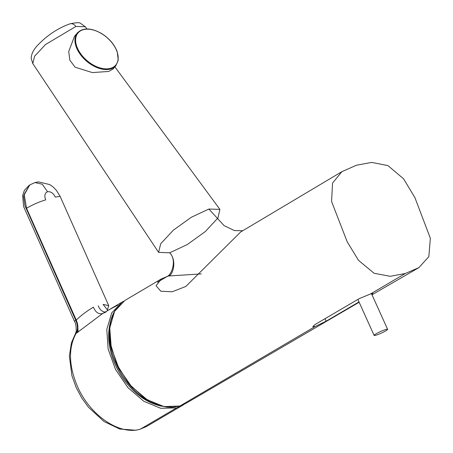 <?xml version="1.0" encoding="UTF-8"?>
<svg xmlns="http://www.w3.org/2000/svg" width="453" height="453" viewBox="0 0 453 453"><rect width="100%" height="100%" fill="white"/><g stroke="black" fill="none" stroke-linecap="round" stroke-linejoin="round"><path stroke-width="0.68" d="M385.605 329.574A7.401 0.878 155.7 0 0 378.091 332.717A7.401 0.878 155.7 0 0 374.116 335.407A7.401 0.878 155.7 0 0 376.115 335.152A7.401 0.878 155.7 0 0 383.629 332.009A7.401 0.878 155.7 0 0 387.604 329.32A7.401 0.878 155.7 0 0 385.605 329.574M115.815 65.781L113.001 69.06L108.658 71.449L92.355 72.588L75.13 67.203L69.847 60.221L68.72 51.517L74.485 36.297L77.446 32.843A25.283 15.544 40.6 0 0 86.506 61.11A25.283 15.544 40.6 0 0 115.815 65.781L118.256 60.164L117.214 51.784C114.383 44.354 109.099 38.228 101.37 33.397C90.991 27.695 83.018 27.514 77.446 32.843M359.002 301.936L326.143 321.194L315.158 326.5L312.751 326.636L314.931 324.597L359.252 298.623L370.52 293.952L372.796 293.527L371.828 294.382M341.907 171.659L356.432 165.232L371.67 162.417L387.921 165.594L403.6 178.844L414.931 197.667L430.35 238.278L428.832 256.647L418.9 267.627L405.316 273.499L390.214 276.307L374.104 273.278L358.482 260.305L347.185 241.777L331.573 201.477L332.553 183.052L341.907 171.659L240.651 231.981L185.821 286.46L172.197 291.766L160.804 291.234L156.064 285.673L161.449 278.861L124.926 300.435L114.575 311.347L109.762 327.961L111.24 347.683L118.794 368.142L131.274 386.245L147.151 399.733L164.105 406.607L179.909 406.001L185.673 403.51L359.144 302.253M161.449 278.861L168.465 276.002L201.308 273.901M168.465 276.002C172.893 275.622 177.242 260.588 169.694 252.808L158.601 252.355L160.702 243.754L173.425 230.118L191.325 217.264L208.873 209.037L219.892 209.377L217.989 217.899L205.317 231.568L187.344 244.518L169.694 252.808C177.525 260.498 171.041 276.183 166.681 276.54M208.873 209.037L224.133 225.662L234.377 230.532L242.734 230.747M106.161 311.93L102.842 313.442C98.845 314.62 95.713 312.542 93.431 307.213C87.599 310.52 81.868 314.79 76.251 320.033C78.369 325.169 78.471 329.524 76.557 333.091L102.355 313.708L122.106 302.094L111.704 312.91L106.795 329.427L108.137 349.087L115.572 369.54L127.967 387.683L143.788 401.262L160.724 408.3L176.557 407.881L182.769 405.214L146.727 426.398L140.521 429.065L176.557 407.881M118.007 305.062L109.043 309.773M123.612 301.273L122.106 302.094M114.745 310.985L110.685 320.871A59.468 39.739 -120.4 0 0 160.775 406.075A69.949 69.949 0 0 1 153.748 403.844A57.033 38.114 -120.4 0 1 109.218 328.102A69.949 69.949 0 0 1 110.685 320.871A59.468 39.739 -120.4 0 1 114.564 311.302M184.241 404.28L182.769 405.214M102.882 313.397L104.15 312.649M107.338 310.163L108.714 305.605L103.091 304.405L107.865 310.469M101.37 33.522A24.79 15.243 40.6 0 0 76.636 46.002A24.79 15.243 40.6 0 0 112.644 67.525A24.79 15.243 40.6 0 0 101.37 33.522M315.158 326.5L179.909 406.001A0.493 0.362 -106.9 0 1 179.852 406.03L182.808 404.942M157.468 282.196L167.559 276.262M405.316 273.499L370.52 293.952M85.323 26.744L75.883 26.455A7.401 5.436 -106.9 0 0 69.955 23.833L69.955 23.833C76.24 22.554 79.734 22.373 80.436 23.284L85.323 26.75L86.953 28.958M179.784 406.041A0.493 0.362 -106.9 0 0 179.852 406.03L172.117 407.292L166.574 407.054L159.037 405.395L145.017 398.498L129.252 384.15L116.761 364.348L110.175 342.785L109.462 331.171L110.747 321.285L112.814 314.897L115.441 309.829L121.081 303.221M325.011 318.691L326.143 321.194M75.883 26.455L45.521 44.513L34.615 56.195L32.797 63.567L158.601 252.355M76.557 333.091A1380.897 353.261 135.8 0 1 76.087 333.374C68.256 347.887 68.68 365.492 77.35 386.188C89.705 415.327 119.983 435.882 140.521 429.065L146.732 426.398M98.261 305.809C99.819 309.818 102.265 311.924 105.6 312.134M47.531 191.766L42.327 184.252L34.977 182.553L29.768 184.92L24.173 194.292L26.534 208.267C32.865 204.592 39.247 201.795 45.685 199.881C44.156 195.719 44.773 193.018 47.531 191.766C50.64 191.313 53.244 193.08 55.345 197.072L60.102 196.33L108.714 305.605M77.944 328.527L78.097 332.185M29.768 184.92L23.556 196.058L24.909 205.571L75.776 320.311L76.251 320.033L26.534 208.267M29.309 185.186L24.394 190.328L22.65 195.453L23.573 206.438L74.49 321.381A4.932 0.612 -24 0 1 75.776 320.311C77.893 325.452 77.995 329.801 76.087 333.374L75.17 334.263L71.415 342.847L69.371 356.047L71.897 375.645L76.212 387.604L81.761 397.977L88.426 407.207L104.014 421.522L119.728 429.019L135.804 430.231L139.903 429.331M387.604 329.32L371.505 293.669M374.116 335.407L357.87 299.433M372.009 294.778L418.9 267.627M114.881 66.863L219.892 209.377M69.955 23.833C57.859 28.188 47.038 35.396 37.486 45.453C33.363 49.853 31.268 54.196 31.212 58.494L32.797 63.567M34.977 182.553L38.607 181.896L49.779 184.597L52.939 186.812L56.28 190.158L60.102 196.33M74.49 321.381C75.736 323.046 76.302 326.449 76.189 331.596L75.187 334.246M160.775 406.075L173.063 407.247"/></g></svg>
